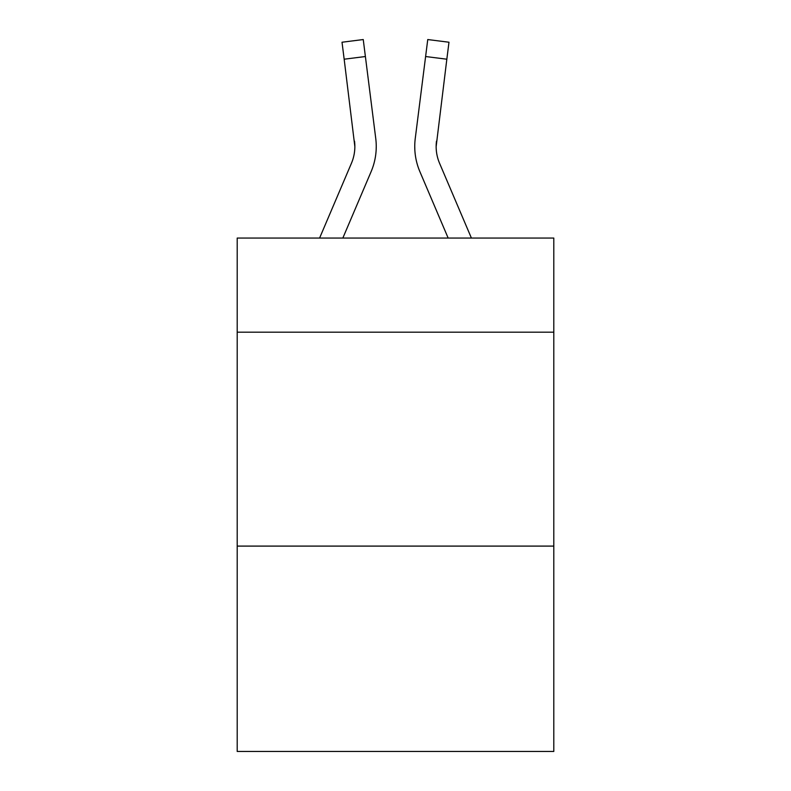 <?xml version="1.0" encoding="UTF-8"?>
<svg xmlns="http://www.w3.org/2000/svg" width="791" height="791" viewBox="0 0 791 791"><rect width="100%" height="100%" fill="white"/><g stroke="black" fill="none" stroke-linecap="round" stroke-linejoin="round"><path stroke-width="1.19" d="M553.799 332.18L553.799 238.061L237.201 238.061L237.201 332.18L553.799 332.18L553.799 751.45L237.201 751.45L237.201 332.18M553.799 546.097L237.201 546.097M342.839 238.061L371.117 171.647A64.17 64.17 0 0 0 375.745 138.465L365.393 56.527L344.164 59.206L342.019 42.23L363.247 39.55L365.393 56.527M319.594 238.061L351.441 163.262A42.783 42.783 0 0 0 354.852 146.592L344.164 59.206M376.17 149.618L376.249 147.007L376.17 149.618M375.418 135.894L375.745 138.465M471.406 238.061L439.559 163.262A42.783 42.783 0 0 1 436.148 146.582L446.836 59.206L425.607 56.527L427.753 39.55L448.981 42.23L427.753 39.55L448.981 42.23L427.753 39.55L448.981 42.23L427.753 39.55L448.981 42.23L427.753 39.55L448.981 42.23L427.753 39.55L448.981 42.23L427.753 39.55L448.981 42.23L427.753 39.55L448.981 42.23L427.753 39.55L448.981 42.23L427.753 39.55L448.981 42.23L427.753 39.55L448.981 42.23L446.836 59.206M448.161 238.061L419.883 171.647A64.17 64.17 0 0 1 415.255 138.465L425.607 56.527M351.441 163.262A42.783 42.783 0 0 0 354.852 146.592A42.783 42.783 0 0 1 351.441 163.262A42.783 42.783 0 0 0 354.852 146.592A42.783 42.783 0 0 1 351.441 163.262A42.783 42.783 0 0 0 354.852 146.592A42.783 42.783 0 0 1 351.441 163.262A42.783 42.783 0 0 0 354.852 146.592A42.783 42.783 0 0 1 351.441 163.262A42.783 42.783 0 0 0 354.852 146.592L354.516 141.144A42.783 42.783 0 0 1 351.441 163.262M439.559 163.262A42.783 42.783 0 0 1 436.148 146.582L436.484 141.144A42.783 42.783 0 0 0 439.559 163.262A42.783 42.783 0 0 1 436.148 146.582A42.783 42.783 0 0 0 439.559 163.262A42.783 42.783 0 0 1 436.148 146.582A42.783 42.783 0 0 0 439.559 163.262A42.783 42.783 0 0 1 436.148 146.582A42.783 42.783 0 0 0 439.559 163.262A42.783 42.783 0 0 1 436.148 146.582A42.783 42.783 0 0 0 439.559 163.262M376.249 146.473L376.17 149.637L376.249 146.473M414.83 149.637L414.751 146.473M415.255 138.465L415.582 135.894M448.981 42.23L427.753 39.55"/></g></svg>
